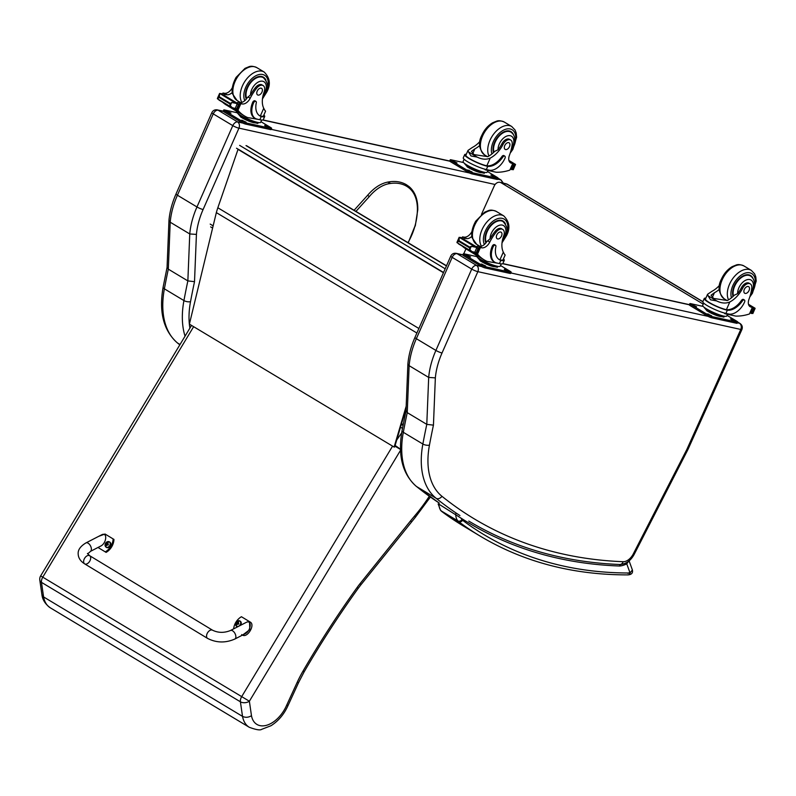 <?xml version="1.0" encoding="UTF-8"?>
<svg xmlns="http://www.w3.org/2000/svg" width="796" height="796" viewBox="0 0 796 796"><rect width="100%" height="100%" fill="white"/><g stroke="black" fill="none" stroke-linecap="round" stroke-linejoin="round"><path stroke-width="1.19" d="M702.858 301.644L507.749 184.493A6.388 3.92 121 0 0 507.052 184.204L702.818 301.754M507.749 184.493A6.388 6.388 0 0 0 505.948 183.757L505.948 183.757A6.388 4.955 103.5 0 1 507.052 184.204L501.162 182.791L703.236 304.132M481.451 214.422L494.246 185.956A6.388 4.955 103.5 0 1 500.057 182.344A6.388 4.955 103.5 0 1 501.162 182.791M463.76 253.755L465.889 249.019M443.551 272.481L238.551 149.389L238.014 149.379L217.835 207.766A51.113 31.362 121 0 0 216.343 212.612L189.388 324.131L394.12 447.063L406.179 406.229M406.089 408.328L394.667 447.004L394.12 447.063M443.452 272.72L238.014 149.379M179.826 344.847L177.299 342.847C163.488 330.499 158.772 311.933 163.13 287.137L167.08 267.347L168.314 269.157L187.856 280.898A641.656 393.771 121 0 0 183.936 300.57A4.726 1.94 10.6 0 0 190.523 301.664A636.929 390.866 -59 0 1 194.513 281.675L187.856 280.898L189.756 233.954L170.205 222.213A63.889 39.203 -59 0 1 177.418 195.219L196.97 206.96A63.889 39.203 121 0 0 189.756 233.954L196.423 234.412A59.163 36.308 -59 0 1 203.099 209.527L238.919 128.196A4.726 0.756 -156.2 0 1 232.79 125.629L196.97 206.96A4.726 0.756 23.8 0 0 203.099 209.527M238.919 128.196L238.979 128.146C239.885 125.43 239.447 123.36 237.656 121.947A4.796 2.945 121 0 0 232.79 125.629L213.238 113.888A4.796 2.945 -59 0 1 218.114 110.216L217.209 109.858C214.761 109.53 212.97 110.455 211.845 112.634A4.726 0.756 23.8 0 0 213.238 113.888L177.418 195.219A4.726 0.756 23.8 0 1 176.025 193.965C172.105 202.89 169.747 211.706 168.961 220.422L170.205 222.213L168.314 269.157A641.656 393.771 -59 0 0 164.384 288.829L183.936 300.57A83.053 50.964 121 0 0 185.05 336.161M477.908 271.605C478.814 268.889 478.376 266.829 476.585 265.416A4.796 2.945 121 0 0 471.72 269.098A4.726 0.756 23.8 0 0 477.849 271.655L740.778 329.445L687.067 448.964A11.244 6.895 -59 0 1 686.679 449.79L633.298 553.917A11.244 6.895 -59 0 1 623.188 561.707A763.513 468.555 -59 0 1 441.939 496.286A78.326 48.068 -59 0 1 429.452 445.123A636.929 390.866 -59 0 1 433.442 425.144L435.352 377.871A59.163 36.308 -59 0 1 442.029 352.986L477.849 271.655M435.352 377.871L428.686 377.423L409.134 365.682A63.889 39.203 -59 0 1 416.348 338.688L452.168 257.357L471.72 269.098L435.9 350.429A63.889 39.203 121 0 0 428.686 377.423L426.785 424.368L433.442 425.144M429.452 445.123A4.726 1.94 10.6 0 1 422.865 444.029A641.656 393.771 121 0 1 426.785 424.368L407.244 412.626L409.134 365.682L407.89 363.881C408.676 355.175 411.035 346.36 414.955 337.424L450.775 256.093C451.899 253.914 453.69 252.989 456.138 253.327L462.894 254.81M402.06 430.606L406.01 410.806L407.244 412.626A641.656 393.771 -59 0 0 403.313 432.298A4.726 1.94 -169.4 0 1 402.06 430.606C397.692 455.402 402.418 473.968 416.228 486.306L439.283 503.102A768.24 471.451 -59 0 1 416.567 486.535A83.053 50.964 -59 0 1 403.313 432.298L422.865 444.029A83.053 50.964 121 0 0 436.108 498.276A4.726 3.721 -51.2 0 0 441.939 496.286M450.775 256.093A4.726 0.756 -156.2 0 0 452.168 257.357A4.796 2.945 -59 0 1 457.043 253.675L456.158 253.337M39.8 580.105L41.929 594.761L43.591 596.94L41.472 582.354L240.402 701.803A6.388 4.03 -8.3 0 0 249.377 701.236L40.646 575.896A6.388 6.388 0 0 0 39.8 580.105L39.8 580.105A6.388 4.03 -8.3 0 0 41.472 582.354A6.388 3.92 -59 0 1 42.765 577.16L193.637 326.688M249.287 727.285L50.367 607.846A32.487 19.93 -59 0 1 43.591 596.94L242.521 716.38A32.487 19.93 121 0 0 249.287 727.285C256.033 729.773 260.143 730.459 261.625 729.365L270.978 725.733C278.441 721.007 284.162 714.211 288.122 705.336L286.61 705.326A26.099 16.01 -59 0 1 266.809 725.216A26.099 16.01 -59 0 1 251.476 715.723C248.402 717.544 245.417 717.763 242.521 716.38L240.402 701.803A6.388 3.92 -59 0 1 241.695 696.609L392.567 446.138M429.303 496.246A113.291 69.531 -59 0 1 414.815 515.728L415.373 517.261L360.807 584.921A6.388 1.104 38.8 0 0 360.16 583.508A57.501 35.283 121 0 0 357.195 587.398A627.915 385.344 121 0 0 302.997 671.127A83.053 50.964 121 0 0 297.167 682.371L286.61 705.326M414.815 515.728L410.756 520.604L411.373 522.057M389.473 181.976L388.388 182.573L389.473 181.976L390.01 183.548A33.462 20.537 -59 0 0 369.254 196.652L368.011 195.518M479.729 145.509A22.268 13.671 -59 0 1 474.854 148.872L471.481 151.379L474.018 154.603L487.809 156.653A22.268 13.671 -59 0 0 494.704 151.359L498.057 149.777A22.268 13.671 -59 0 0 501.868 143.847L502.992 144.524A22.268 13.671 -59 0 1 490.227 158.106C486.237 159.807 481.879 159.469 477.152 157.091L470.993 155.956L468.426 151.847L477.152 157.091M468.426 151.847L467.998 150.414L472.426 147.419A22.268 13.671 121 0 0 479.998 141.399M504.813 156.145L503.908 155.598A2.01 1.234 -59 0 0 501.928 156.523A18.109 11.114 -59 0 1 486.844 165.797L486.117 165.658L487.023 166.205A14.487 2.308 -156.2 0 1 472.217 160.324A14.487 2.308 -156.2 0 1 464.665 154.643L463.262 157.837A14.487 2.308 23.8 0 0 471.282 163.747A14.487 2.308 23.8 0 0 486.336 169.558L489.082 170.165A15.681 9.622 121 0 0 505.022 158.135A2.01 1.234 121 0 0 504.813 156.145A2.01 1.234 121 0 0 502.833 157.071A18.109 11.114 121 0 1 487.749 166.344L486.336 169.558M487.023 166.205L487.749 166.344M464.665 154.643A14.487 2.308 -156.2 0 1 466.287 154.295M509.559 161.896A45.273 27.78 -59 0 0 510.385 162.105L513.012 163.807L509.858 170.115A67.909 41.681 -59 0 1 496.117 172.225L485.082 169.797L485.291 169.309M509.102 161.031L515.44 164.832L514.445 165.23A5.383 3.303 -59 0 1 514.266 165.14A5.383 3.303 -59 0 1 513.947 164.901L513.888 164.862M510.883 168.643L511.868 169.618A5.383 3.303 -59 0 1 512.544 169.548L513.281 169.727L515.181 165.24M515.44 164.832L514.694 164.742L515.44 164.832M486.117 165.658A13.144 2.099 -156.2 0 1 472.705 160.314A13.144 2.099 -156.2 0 1 465.899 155.19L467.998 150.414M484.714 172.404L484.336 173.269L477.441 171.757L467.461 167.07L464.546 163.528M468.217 167.429A8.547 1.363 23.8 0 0 477.431 171.747L477.819 170.881M467.461 167.07L467.839 166.205M484.814 172.354A11.144 1.781 -156.2 0 1 474.028 169.349A11.144 1.781 -156.2 0 1 464.526 163.419M511.649 169.1L513.918 164.881M502.992 144.524A7.045 4.318 -59 0 1 510.694 140.036A7.045 4.318 -59 0 1 512.136 144.743A35.213 21.611 -59 0 1 509.43 155.29A8.219 5.045 -59 0 0 510.544 162.832A8.219 5.045 -59 0 0 511.211 163.13A45.273 27.78 -59 0 0 512.753 163.548L512.803 163.558M487.918 170.424L487.152 172.155A13.144 2.099 -156.2 0 1 474.277 168.782A13.144 2.099 -156.2 0 1 463.093 161.558L464.098 159.26M487.441 171.508L497.162 177.359A3.194 0.507 -156.2 0 1 498.107 178.204L497.6 179.359A3.194 0.507 -156.2 0 1 496.843 179.369L472.118 173.936A3.194 0.507 -156.2 0 1 467.978 172.195L450.675 161.807A3.194 0.507 -156.2 0 1 449.73 160.961L450.238 159.807A3.194 0.507 -156.2 0 1 451.004 159.797L463.541 162.553M498.067 178.314L500.525 179.787A4.796 2.945 121 0 1 501.082 180.005L498.107 178.214A3.194 0.507 -156.2 0 1 497.351 178.214L472.625 172.782A3.194 0.507 -156.2 0 1 468.486 171.041L451.183 160.653A3.194 0.507 -156.2 0 1 450.238 159.807M456.964 162.901L452.486 160.911L456.964 162.901M472.108 171.996L467.62 169.996L472.108 171.996M495.351 177.11L490.863 175.11L495.351 177.11M509.918 131.539A14.378 8.826 121 0 0 509.51 131.041M493.45 152.593A14.378 8.826 -59 0 1 494.674 142.016A14.378 8.826 -59 0 1 510.982 131.648A14.378 8.826 -59 0 1 513.43 134.594M501.868 143.847A7.045 4.318 -59 0 1 509.569 139.36L510.694 140.036M509.49 146.623A3.831 2.348 121 0 0 509.092 142.812A3.831 2.348 121 0 0 505.102 144.892A3.831 2.348 121 0 0 505.142 149.389A3.831 2.348 121 0 0 509.49 146.623M265.068 110.584L265.575 111.181L263.466 115.957A13.144 2.099 -156.2 0 1 260.988 116.126L260.352 115.967A18.109 11.114 -59 0 1 259.367 115.569M264.859 110.375L263.735 108.276A22.268 13.671 -59 0 1 264.143 91.968A7.045 4.318 -59 0 0 263.158 85.57A7.045 4.318 -59 0 0 256.431 88.485L255.307 87.809A7.045 4.318 -59 0 1 262.033 84.903L263.158 85.57M261.904 116.674L261.257 116.514A18.109 11.114 121 0 1 259.814 115.858A18.109 11.114 121 0 1 256.292 102.823A2.01 1.234 121 0 0 255.904 101.381A2.01 1.234 121 0 0 253.626 102.823A15.681 9.622 121 0 0 255.267 118.405A15.681 9.622 121 0 0 257.098 119.121L259.844 119.728A14.487 2.308 23.8 0 0 263.297 119.679L264.7 116.495A14.487 2.308 -156.2 0 1 261.904 116.674L260.988 116.126M263.864 115.062A14.487 2.308 -156.2 0 1 264.7 116.495M258.79 119.499L247.556 117.539A67.909 41.681 -59 0 1 244.601 116.017A67.909 41.681 -59 0 1 237.934 110.286L236.979 109.092M235.178 108.415A1.512 0.925 121 0 0 235.198 108.445A67.909 41.681 121 0 0 240.332 113.34L240.133 113.201M235.049 108.395A67.909 41.681 121 0 0 240.123 113.221M222.701 102.276A67.909 41.681 121 0 0 226.084 104.883M236.77 110.336L237.208 110.773A67.909 41.681 121 0 1 236.77 110.336L232.81 107.967M237.676 111.221L238.123 111.629A67.909 41.681 121 0 1 237.676 111.221L237.099 110.873M238.611 112.047L239.079 112.425A67.909 41.681 121 0 1 238.611 112.047L238.044 111.709M256.431 88.485A35.213 21.611 -59 0 0 250.193 98.246A8.219 5.045 -59 0 1 242.432 103.987A45.273 27.78 -59 0 1 240.83 103.719L238.153 104.206M240.77 103.699L238.352 102.246A1.512 0.925 121 0 0 236.999 103.062M237.089 109.161L236.412 108.754L237.089 109.161A5.383 3.303 121 0 0 236.78 108.923A5.383 3.303 121 0 0 236.601 108.833L232.193 107.649L230.273 105.679L229.805 103.868L219.248 97.53L217.437 98.326M217.407 98.386L219.606 93.421L219.248 97.53M229.805 103.868L231.686 102.475L236.133 103.381L219.606 93.421M255.267 118.405L254.352 117.858A15.681 9.622 -59 0 1 252.72 102.276A2.01 1.234 -59 0 1 254.989 100.833L255.904 101.381M238.352 102.246A45.273 27.78 121 0 0 240.004 102.535A8.219 5.045 121 0 0 247.307 97.639L250.511 94.893A35.213 21.611 -59 0 1 255.307 87.809M236.601 108.833L238.492 104.515L236.979 103.978M258.222 122.574L257.844 123.44L250.949 121.917L240.969 117.241L238.054 113.689M240.969 117.241L241.347 116.375A11.144 1.781 -156.2 0 1 238.034 113.589M241.725 117.599A8.547 1.363 23.8 0 0 250.939 121.917L251.327 121.052M258.322 122.524A11.144 1.781 -156.2 0 1 251.546 121.131A11.144 1.781 -156.2 0 1 241.347 116.375M226.084 104.803L238.651 112.574M225.149 103.948L237.706 111.778M224.213 103.181L236.77 110.923M238.492 104.515A5.383 3.303 121 0 0 239.168 104.445L221.009 93.54A5.383 3.303 121 0 1 220.333 93.61L219.626 93.55M237.118 109.181L239.168 104.445M232.313 92.445A8.219 5.045 121 0 1 227.049 94.754A45.273 27.78 121 0 1 225.397 94.465L223.029 93.023A45.273 27.78 121 0 0 224.631 93.301A8.219 5.045 121 0 0 232.352 87.63M222.522 94.823L222.97 93.013L222.154 94.147M225.397 94.465A1.512 0.925 121 0 0 224.044 95.281M235.198 108.425L237.118 104.057L236.133 103.381M261.675 120.027L260.66 122.325A13.144 2.099 -156.2 0 1 257.526 122.365A13.144 2.099 -156.2 0 1 240.491 115.231A13.144 2.099 -156.2 0 1 236.601 111.729L236.73 111.42M260.949 121.679L270.67 127.519A3.194 0.507 -156.2 0 1 271.615 128.375A3.194 0.507 -156.2 0 1 270.859 128.385L246.133 122.942A3.194 0.507 -156.2 0 1 241.994 121.211L224.691 110.823A3.194 0.507 -156.2 0 1 223.746 109.967A3.194 0.507 -156.2 0 1 224.512 109.957L237.049 112.724M264.889 125.27L269.376 127.27L264.72 125.668M241.646 120.156L246.133 122.156L241.477 120.554M226.512 111.072L230.999 113.062L226.343 111.47M271.615 128.375L271.108 129.529A3.194 0.507 -156.2 0 1 270.351 129.539L245.626 124.096A3.194 0.507 -156.2 0 1 241.486 122.365L224.183 111.977A3.194 0.507 -156.2 0 1 223.238 111.122L223.746 109.967M261.974 76.575A14.378 8.826 -59 0 1 262.381 77.073M265.894 80.137A14.378 8.826 121 0 0 263.436 77.192A14.378 8.826 121 0 0 250.093 82.625A14.378 8.826 121 0 0 246.282 99.112M257.207 91.112A3.831 2.348 121 0 0 257.605 94.923A3.831 2.348 121 0 0 261.595 92.843A3.831 2.348 121 0 0 261.546 88.346A3.831 2.348 121 0 0 257.207 91.112M719.305 289.366A22.268 13.671 -59 0 1 714.43 292.729L711.057 295.236L713.594 298.45L727.385 300.51A22.268 13.671 -59 0 0 734.28 295.216L737.633 293.634A22.268 13.671 -59 0 0 741.444 287.704L742.568 288.371A22.268 13.671 -59 0 1 729.803 301.963C725.813 303.664 721.455 303.326 716.738 300.948L710.569 299.813L708.012 295.704L716.738 300.948M708.012 295.704L707.574 294.271L712.012 291.276A22.268 13.671 121 0 0 719.574 285.257M744.389 300.002L743.484 299.455A2.01 1.234 -59 0 0 741.504 300.381A18.109 11.114 -59 0 1 726.42 309.654L725.693 309.515L726.599 310.062A14.487 2.308 -156.2 0 1 711.803 304.181A14.487 2.308 -156.2 0 1 704.241 298.5L702.838 301.684A14.487 2.308 23.8 0 0 710.858 307.604A14.487 2.308 23.8 0 0 725.912 313.415L728.658 314.022A15.681 9.622 121 0 0 744.598 301.992A2.01 1.234 121 0 0 744.389 300.002A2.01 1.234 121 0 0 742.409 300.918A18.109 11.114 121 0 1 727.325 310.201L725.912 313.415M726.599 310.062L727.325 310.201M704.241 298.5A14.487 2.308 -156.2 0 1 705.863 298.152M749.135 305.754A45.273 27.78 -59 0 0 749.961 305.953L752.588 307.664L749.434 313.972A67.909 41.681 -59 0 1 735.693 316.082L724.659 313.654L724.867 313.166M748.678 304.888L755.016 308.689L754.021 309.087A5.383 3.303 -59 0 1 753.842 308.997A5.383 3.303 -59 0 1 753.523 308.758L753.464 308.719M750.459 312.5L751.454 313.475A5.383 3.303 -59 0 1 752.12 313.395L752.558 313.415M754.757 309.097L752.847 313.544M755.016 308.689L754.28 308.589L755.016 308.689M725.693 309.515A13.144 2.099 -156.2 0 1 712.281 304.171A13.144 2.099 -156.2 0 1 705.475 299.037L707.574 294.271M724.3 316.261L723.912 317.126L717.017 315.604L707.037 310.928L704.132 307.375M707.793 311.286A8.547 1.363 23.8 0 0 717.007 315.604L717.395 314.738M707.037 310.928L707.415 310.062M724.39 316.211A11.144 1.781 -156.2 0 1 713.604 313.206A11.144 1.781 -156.2 0 1 704.102 307.276M751.235 312.957L753.494 308.739M742.568 288.371A7.045 4.318 -59 0 1 750.27 283.893A7.045 4.318 -59 0 1 751.713 288.6A35.213 21.611 -59 0 1 749.016 299.147A8.219 5.045 -59 0 0 750.121 306.679A8.219 5.045 -59 0 0 750.787 306.987A45.273 27.78 -59 0 0 752.329 307.395L752.389 307.415M727.494 314.281L726.728 316.012A13.144 2.099 -156.2 0 1 713.853 312.629A13.144 2.099 -156.2 0 1 702.669 305.415L703.674 303.117M727.017 315.365L736.748 321.206A3.194 0.507 -156.2 0 1 737.693 322.062L737.176 323.216A3.194 0.507 -156.2 0 1 736.419 323.226L711.694 317.783A3.194 0.507 -156.2 0 1 707.554 316.052L690.251 305.664A3.194 0.507 -156.2 0 1 689.306 304.818L689.814 303.664A3.194 0.507 -156.2 0 1 690.58 303.644L703.117 306.41M740.778 329.445A4.726 3.652 102.4 0 0 739.454 323.256A4.796 2.945 121 0 1 740.011 323.475L737.683 322.072A3.194 0.507 -156.2 0 1 736.927 322.072L712.201 316.629A3.194 0.507 -156.2 0 1 708.062 314.898L690.759 304.51A3.194 0.507 -156.2 0 1 689.814 303.664M696.55 306.759L692.062 304.769L696.55 306.759M711.684 315.853L707.196 313.853L711.684 315.853M734.927 320.967L730.439 318.967L734.927 320.967M749.494 275.396A14.378 8.826 121 0 0 749.086 274.899M733.026 296.45A14.378 8.826 -59 0 1 734.25 285.873A14.378 8.826 -59 0 1 750.558 275.506A14.378 8.826 -59 0 1 753.006 278.451M741.444 287.704A7.045 4.318 -59 0 1 749.145 283.217L750.27 283.893M749.066 290.48A3.831 2.348 121 0 0 748.668 286.669A3.831 2.348 121 0 0 744.678 288.739A3.831 2.348 121 0 0 744.718 293.236A3.831 2.348 121 0 0 749.066 290.48M504.654 254.441L505.132 255.028M504.435 254.232L503.311 252.123A22.268 13.671 -59 0 1 503.719 235.825A7.045 4.318 -59 0 0 502.734 229.427A7.045 4.318 -59 0 0 496.007 232.333L494.883 231.656A7.045 4.318 -59 0 1 501.609 228.751L502.734 229.427M501.48 260.531L500.833 260.372A18.109 11.114 121 0 1 499.39 259.715A18.109 11.114 121 0 1 495.868 246.68A2.01 1.234 121 0 0 495.48 245.228A2.01 1.234 121 0 0 493.202 246.68A15.681 9.622 121 0 0 494.843 262.252A15.681 9.622 121 0 0 496.674 262.978L499.42 263.585A14.487 2.308 23.8 0 0 502.873 263.536L504.276 260.352A14.487 2.308 -156.2 0 1 501.48 260.531L499.928 259.824A18.109 11.114 -59 0 1 498.943 259.426M503.44 258.919A14.487 2.308 -156.2 0 1 504.276 260.352M498.376 263.357L487.132 261.396A67.909 41.681 -59 0 1 484.177 259.874A67.909 41.681 -59 0 1 477.51 254.143L476.555 252.949M456.954 242.611L471.769 251.506L474.774 252.282A1.512 0.925 121 0 0 474.774 252.302A67.909 41.681 121 0 0 479.908 257.198L479.709 257.048A67.909 41.681 121 0 1 474.625 252.252M462.277 246.133A67.909 41.681 121 0 0 465.66 248.74M476.346 254.193L476.784 254.63A67.909 41.681 121 0 1 476.346 254.193L472.386 251.825M477.252 255.078L477.709 255.486A67.909 41.681 121 0 1 477.252 255.078L476.675 254.73M478.187 255.904L478.655 256.282A67.909 41.681 121 0 1 478.187 255.904L477.62 255.566M496.007 232.333A35.213 21.611 -59 0 0 489.769 242.103A8.219 5.045 -59 0 1 482.008 247.845A45.273 27.78 -59 0 1 480.406 247.566L477.739 248.063M480.346 247.556L477.928 246.103A1.512 0.925 121 0 0 476.575 246.919M471.769 251.506L469.849 249.536L469.381 247.725L458.824 241.387L457.013 242.173M459.163 237.308L475.71 247.238L471.272 246.322L469.66 247.088L459.103 240.75L459.163 237.308M469.381 247.725L469.66 247.088M505.152 255.038L503.042 259.804A13.144 2.099 -156.2 0 1 500.565 259.984M494.843 262.252L493.928 261.715A15.681 9.622 -59 0 1 492.296 246.133A2.01 1.234 -59 0 1 494.565 244.69L495.48 245.228M477.928 246.103A45.273 27.78 121 0 0 479.58 246.392A8.219 5.045 121 0 0 486.883 241.496L490.087 238.75A35.213 21.611 -59 0 1 494.883 231.656M475.968 252.601L476.675 253.019A5.383 3.303 121 0 0 476.356 252.78A5.383 3.303 121 0 0 476.177 252.68L478.078 248.372L476.555 247.835M477.083 253.685L474.774 252.302L476.177 252.68M497.808 266.431L497.42 267.287L490.525 265.774L480.545 261.098L477.64 257.546M480.545 261.098L480.923 260.232A11.144 1.781 -156.2 0 1 477.61 257.446M481.301 261.446A8.547 1.363 23.8 0 0 490.515 265.764L490.903 264.909M497.898 266.381A11.144 1.781 -156.2 0 1 491.122 264.988A11.144 1.781 -156.2 0 1 480.923 260.232M465.67 248.66L478.227 256.431M464.725 247.795L477.282 255.625M463.789 247.039L476.356 254.78M478.078 248.372A5.383 3.303 121 0 0 478.744 248.302L460.585 237.397A5.383 3.303 121 0 1 459.909 237.467L459.202 237.407M476.704 253.038L478.744 248.302M471.889 236.303A8.219 5.045 121 0 1 466.625 238.611A45.273 27.78 121 0 1 464.973 238.322L462.605 236.88A45.273 27.78 121 0 0 464.207 237.158A8.219 5.045 121 0 0 471.938 231.487M462.098 238.681L462.556 236.87L461.73 238.004M464.973 238.322A1.512 0.925 121 0 0 463.62 239.138M458.824 241.387L459.103 240.75M474.774 252.282L476.695 247.914L475.71 247.238M501.251 263.884L500.236 266.182A13.144 2.099 -156.2 0 1 497.112 266.222A13.144 2.099 -156.2 0 1 480.068 259.088A13.144 2.099 -156.2 0 1 476.177 255.586L476.306 255.277M500.525 265.536L510.256 271.376A3.194 0.507 -156.2 0 1 511.201 272.232A3.194 0.507 -156.2 0 1 510.435 272.242L485.709 266.799A3.194 0.507 -156.2 0 1 481.57 265.068L464.267 254.68A3.194 0.507 -156.2 0 1 463.322 253.825A3.194 0.507 -156.2 0 1 464.088 253.815L476.625 256.571M504.465 269.128L508.952 271.128L504.296 269.526M481.232 264.013L485.709 266.013L481.053 264.411M466.088 254.929L470.575 256.919L465.919 255.327M511.201 272.232L510.684 273.386A3.194 0.507 -156.2 0 1 509.928 273.396L485.202 267.954A3.194 0.507 -156.2 0 1 481.063 266.222L463.76 255.834A3.194 0.507 -156.2 0 1 462.814 254.979L463.322 253.825M501.55 220.432A14.378 8.826 -59 0 1 501.958 220.93M505.47 223.984A14.378 8.826 121 0 0 503.012 221.039A14.378 8.826 121 0 0 489.669 226.472A14.378 8.826 121 0 0 485.858 242.959M496.784 234.969A3.831 2.348 121 0 0 497.182 238.78A3.831 2.348 121 0 0 501.172 236.701A3.831 2.348 121 0 0 501.132 232.203A3.831 2.348 121 0 0 496.784 234.969M207.587 638.412L84.665 563.867A4.796 2.945 -58.8 0 1 83.61 561.598A4.796 2.945 -58.8 0 1 85.779 556.802A4.796 2.945 -58.8 0 1 89.63 555.678A4.796 2.945 -58.8 0 1 90.684 557.956A4.796 2.945 -58.8 0 1 88.525 562.752A4.796 2.945 -58.8 0 1 84.665 563.867A4.796 2.945 -58.8 0 1 83.61 561.598A4.796 2.945 -58.8 0 1 85.779 556.802A4.796 2.945 -58.8 0 1 89.63 555.678L212.562 630.213A4.796 2.945 -58.8 0 0 208.701 631.337A4.796 2.945 -58.8 0 0 206.542 636.133A4.796 2.945 -58.8 0 0 207.587 638.412C216.412 642.909 225.487 643.118 234.83 639.049A4.796 2.677 -117.3 0 0 235.875 636.75A4.796 2.677 -117.3 0 0 233.924 631.944A4.796 2.677 -117.3 0 0 230.442 630.522L246.014 622.502C252.153 619.089 251.267 630.84 245.178 633.716L234.83 639.049M233.636 628.88A13.174 10.398 121.2 0 1 241.437 616.731L249.526 621.636L249.815 629.616L242.76 634.959M242.501 635.089L242.511 635.099C247.357 638.203 255.367 624.999 250.362 622.144L241.437 616.731M98.704 536.335L105.032 534.017L113.122 538.922A13.174 10.398 121.2 0 1 105.271 551.877L98.017 547.479M90.346 551.429L100.684 546.096C106.773 543.22 107.659 531.469 101.53 534.882L85.948 542.912A4.796 2.677 62.7 0 1 90.525 545.947A4.796 2.677 62.7 0 1 90.346 551.429C87.023 555.329 86.197 551.817 89.63 555.678M105.271 551.877L106.107 552.384A13.174 10.398 -58.8 0 0 113.957 539.429L105.868 534.524M113.122 538.922L113.957 539.429M237.666 626.81A3.144 2.478 121.2 0 1 236.959 626.552L236.959 626.552A3.144 2.478 121.2 0 1 236.81 626.442M240.054 621.079A3.144 2.478 121.2 0 1 240.213 621.169A3.144 2.478 121.2 0 1 240.631 625.278M236.551 626.163A3.025 2.388 121.2 0 1 237.128 621.208A3.025 2.388 121.2 0 1 240.671 623.348A3.025 2.388 121.2 0 1 236.551 626.163M238.511 622.004A1.552 1.224 121.2 0 0 238.293 621.875L238.322 621.766A4.079 2.776 121.4 0 0 237.745 622.363L236.581 622.412A1.672 1.323 -58.8 0 0 236.382 622.751L236.88 623.805A4.079 2.776 120.9 0 0 236.611 624.601L236.701 624.512A1.552 1.224 121.2 0 0 236.919 624.651M236.611 624.601A1.672 1.323 -58.8 0 0 236.88 624.76A4.079 2.219 -58.6 0 1 237.178 623.994L238.621 624.114A1.672 1.323 -58.8 0 0 238.83 623.765L238.054 622.552A4.079 2.219 -59.1 0 1 238.601 621.925A1.672 1.323 -58.8 0 0 238.322 621.766M238.103 623.298L237.745 622.363M236.88 623.805L237.865 623.686M238.531 622.84L237.427 623.019A1.095 0.866 121.2 0 0 237.298 623.218A2416.566 170.851 -151.7 0 0 236.482 622.81L236.382 622.751M236.581 622.412L236.691 622.482A2416.566 172.244 34.1 0 0 237.427 623.019M237.298 623.218L237.666 624.283M109.579 541.967A3.144 2.478 121.2 0 1 109.748 542.056A3.144 2.478 121.2 0 1 110.236 546.026A3.144 2.478 121.2 0 1 106.485 547.429L106.485 547.429A3.144 2.478 121.2 0 1 106.336 547.33M106.077 547.051A3.025 2.388 121.2 0 1 106.654 542.096A3.025 2.388 121.2 0 1 110.206 544.235A3.025 2.388 121.2 0 1 106.077 547.051M108.047 542.892A1.552 1.224 121.2 0 0 107.818 542.763L107.858 542.643A4.079 2.776 121.4 0 0 107.281 543.25L106.117 543.3A1.672 1.323 -58.8 0 0 105.908 543.638L106.405 544.693A4.079 2.776 120.9 0 0 106.137 545.479L106.226 545.399A1.552 1.224 121.2 0 0 106.445 545.539M106.137 545.479A1.672 1.323 -58.8 0 0 106.405 545.648A4.079 2.219 -58.6 0 1 106.704 544.872L108.147 544.991A1.672 1.323 -58.8 0 0 108.356 544.653L107.579 543.429A4.079 2.219 -59.1 0 1 108.127 542.802A1.672 1.323 -58.8 0 0 107.858 542.643M108.256 544.683L107.281 543.25M106.405 544.693L107.39 544.573M108.057 543.728L106.953 543.897A1.095 0.866 121.2 0 0 106.833 544.106A2416.566 170.851 -151.7 0 0 106.007 543.698L105.908 543.638M106.117 543.3L106.216 543.36A2416.566 172.244 34.1 0 0 106.953 543.897M106.833 544.106L107.191 545.17M619.756 564.503L619.805 566.026L620.233 564.513M441.402 511.151A3.194 2.517 -53.2 0 0 441.74 511.48A3.194 2.517 -53.2 0 0 441.909 511.589A12.776 7.841 -59 0 1 441.093 510.833A3.194 2.468 139.5 0 1 440.616 510.425L438.158 503.938L438.964 504.196L460.974 518.096A769.832 472.436 121 0 0 619.805 566.026A27.074 16.616 121 0 0 626.76 563.847A3.194 1.791 -117.4 0 0 626.561 562.653M628.731 561.13L626.76 563.847L630.074 572.991A3.194 2.368 89.8 0 1 627.925 574.891L627.925 574.891C631.586 574.632 633.069 572.981 632.382 569.936L630.074 572.991A678.799 416.567 -59 0 1 462.575 520.285A9.582 5.88 -59 0 1 461.969 519.708A3.194 2.468 139.5 0 1 457.859 520.892A12.776 7.841 121 0 0 458.665 521.659A3.194 2.517 -53.2 0 0 462.575 520.285M236.511 148.225L238.442 149.389M445.183 268.789L239.646 145.379M213.079 225.825L210.194 224.094M246.014 145.588L446.437 265.934M418.885 328.489L217.835 207.766M416.885 333.026L216.343 212.612M194.513 281.675L196.423 234.412M189.886 328.141A78.326 48.068 -59 0 1 190.523 301.664M497.689 179.16L500.525 179.787A4.726 3.652 102.4 0 1 502.316 182.881M238.979 128.146L495.102 184.493M469.391 172.941L271.197 129.33M242.899 123.101L237.656 121.947L218.114 110.216L223.348 111.37M179.836 344.827A768.24 471.451 -59 0 1 177.637 343.076L180.025 344.509M177.299 342.847A4.726 3.721 -51.2 0 0 177.637 343.076A83.053 50.964 -59 0 1 164.384 288.829A4.726 1.94 10.6 0 1 163.13 287.137M262.67 120.017L449.84 161.2M633.298 553.917L634.303 554.155C630.83 560.692 625.994 564.145 619.805 564.503A4.726 3.542 -87.8 0 0 623.188 561.707M416.228 486.306A4.726 3.721 128.8 0 0 416.567 486.535L436.108 498.276A768.24 471.451 121 0 0 459.929 515.549M634.303 554.155L687.684 450.019L686.679 449.79M687.684 450.019L688.182 448.984A4.726 0.706 -155.8 0 1 687.067 448.964M688.182 448.984L741.902 329.534A4.726 0.706 -155.8 0 1 740.787 329.514M737.643 322.161L739.454 323.256L737.365 322.798M708.072 316.35L510.873 272.958M481.59 266.521L476.585 265.416L457.043 253.675L462.834 254.949M414.955 337.424A4.726 0.756 -156.2 0 0 416.348 338.688L435.9 350.429A4.726 0.756 23.8 0 0 442.029 352.986M502.694 263.725L689.326 304.788M401.662 432.875L396.766 439.919M400.517 427.203L402.478 428.387M403.154 424.865L401.612 423.522M251.476 715.723L249.377 701.236L400.537 450.287M410.756 520.604L360.16 583.508M400.497 449.382A6.388 0.547 -145.2 0 0 395.115 445.481M394.935 446.118L400.507 449.481M357.195 587.398A6.388 0.677 35.7 0 1 358.061 588.533L360.807 584.921M302.997 671.127L304.201 671.744C320.848 643.049 338.798 615.318 358.061 588.533M297.167 682.371A6.388 0.895 24.7 0 0 298.649 682.441L304.201 671.744M407.99 242.651A57.013 34.984 -59 0 0 408.03 242.591A46.715 28.666 -59 0 0 414.915 226.193A55.989 34.357 -59 0 0 417.393 210.234A46.715 28.666 -59 0 0 409.184 188.065A55.561 34.099 121 0 0 390.01 183.548M369.254 196.652L355.941 211.398M414.915 226.193L408.209 242.78M417.393 210.234A1.194 0.647 1.4 0 0 417.781 209.776L415.263 226.024M409.184 188.065A1.194 0.945 -50.6 0 0 409.134 186.652C415.074 191.766 417.95 199.478 417.781 209.776M501.928 156.523L502.833 157.071M472.715 153.718L474.854 148.872M510.753 168.941L511.609 169.458M512.544 169.548L514.445 165.23M512.584 164.782L513.35 165.24M509.967 162.384L511.211 163.13M509.858 170.115L512.753 163.548M486.844 165.797L490.227 158.106M472.625 172.782L472.118 173.936M468.486 171.041L467.978 172.195M477.451 171.757A8.547 1.363 23.8 0 0 479.958 172.483A8.547 1.363 23.8 0 0 481.56 172.662M453.999 161.12L453.69 161.807M469.133 170.205L468.824 170.891M492.376 175.319L492.067 176.006M497.351 178.214L496.843 179.369M451.183 160.653L450.675 161.807M491.888 153.956A16.607 10.189 -59 0 1 493.291 141.708A16.607 10.189 -59 0 1 512.027 129.678A16.607 10.189 -59 0 1 510.644 151.688M482.625 135.907A19.164 11.761 -59 0 1 504.365 122.087C501.102 120.674 498.495 120.365 496.525 121.181L492.555 122.823C487.938 125.589 484.376 129.718 481.869 135.23C477.948 142.593 478.874 149.17 484.635 154.951A19.164 11.761 -59 0 1 482.625 135.907M488.973 156.006A19.164 11.761 -59 0 1 489.978 140.325A19.164 11.761 -59 0 1 511.719 126.504L515.022 129.957L516.206 132.992L516.624 137.27L512.853 149.379L510.186 153.15M498.057 149.777A10.736 6.587 -59 0 1 508.017 135.708A10.736 6.587 -59 0 1 512.594 146.862A10.736 6.587 -59 0 1 511.291 149.27M493.898 152.175A13.93 8.547 -59 0 1 498.595 136.723A13.93 8.547 -59 0 1 510.952 132.156L508.873 130.912M261.257 116.514L259.844 119.728M237.506 109.838L235.198 108.445M237.934 110.286L240.83 103.719M218.184 98.415L219.596 95.212M230.084 103.231L219.527 96.893M230.273 105.679L231.686 102.475M253.626 102.823L252.72 102.276M250.193 98.246L248.491 97.231M242.432 103.987L240.004 102.535M227.049 94.754L224.631 93.301M260.352 115.967L263.735 108.276M250.959 121.917A8.547 1.363 23.8 0 0 255.068 122.823M265.884 125.489L265.575 126.176M242.641 120.375L242.332 121.062M227.507 111.291L227.198 111.967M224.691 110.823L224.183 111.977M241.994 121.211L241.486 122.365M246.133 122.942L245.626 124.096M270.859 128.385L270.351 129.539M262.58 97.888A16.607 10.189 121 0 0 266.322 91.779A16.607 10.189 121 0 0 257.058 75.192A16.607 10.189 121 0 0 244.8 100.664M262.451 98.923L266.939 91.769C270.859 84.406 269.934 77.829 264.173 72.038A19.164 11.761 121 0 0 245.835 80.008A19.164 11.761 121 0 0 241.885 102.346M264.173 72.038L256.819 67.63A19.164 11.761 121 0 0 236.87 78.008A19.164 11.761 121 0 0 237.089 100.495L240.551 102.565M250.511 94.893A10.736 6.587 -59 0 1 260.66 81.212A10.736 6.587 -59 0 1 265.058 92.396A10.736 6.587 -59 0 1 262.949 95.948M246.661 98.614A13.93 8.547 -59 0 1 250.641 82.764A13.93 8.547 -59 0 1 263.416 77.7C267.983 82.476 268.779 87.371 265.814 92.386L262.66 97.41M741.504 300.381L742.409 300.918M712.291 297.575L714.43 292.729M750.33 312.798L751.185 313.316M752.638 313.425L755.046 308.629M752.12 313.395L754.021 309.087M752.16 308.629L752.936 309.097M749.543 306.231L750.787 306.987M749.434 313.972L752.329 307.395M726.42 309.654L729.803 301.963M712.201 316.629L711.694 317.783M708.062 314.898L707.554 316.052M717.027 315.614A8.547 1.363 23.8 0 0 719.544 316.33A8.547 1.363 23.8 0 0 721.146 316.519M693.575 304.977L693.266 305.664M708.709 314.062L708.41 314.748M731.952 319.176L731.653 319.863M736.927 322.072L736.419 323.226M690.759 304.51L690.251 305.664M731.464 297.813A16.607 10.189 -59 0 1 732.867 285.565A16.607 10.189 -59 0 1 751.603 273.525A16.607 10.189 -59 0 1 750.23 295.535M722.201 279.764A19.164 11.761 -59 0 1 743.942 265.944C740.688 264.531 738.071 264.222 736.101 265.038L732.131 266.67C727.524 269.436 723.962 273.575 721.445 279.088C717.524 286.451 718.45 293.018 724.211 298.808A19.164 11.761 -59 0 1 722.201 279.764M728.549 299.863A19.164 11.761 -59 0 1 729.554 284.182A19.164 11.761 -59 0 1 751.295 270.361L754.598 273.814L755.782 276.849L756.2 281.127L752.429 293.236L749.772 297.007M737.633 293.634A10.736 6.587 -59 0 1 747.593 279.565A10.736 6.587 -59 0 1 752.17 290.719A10.736 6.587 -59 0 1 750.877 293.127M733.474 296.032A13.93 8.547 -59 0 1 738.171 280.58A13.93 8.547 -59 0 1 750.529 276.013L748.449 274.769M500.833 260.372L499.42 263.585M477.51 254.143L480.406 247.566M457.76 242.273L459.173 239.059M469.849 249.536L471.272 246.322M493.202 246.68L492.296 246.133M476.675 253.019L475.988 252.601M489.769 242.103L488.077 241.089M482.008 247.845L479.58 246.392M466.625 238.611L464.207 237.158M499.928 259.824L503.311 252.123M490.535 265.774A8.547 1.363 23.8 0 0 494.654 266.68M505.46 269.346L505.161 270.033M482.217 264.232L481.918 264.919M467.083 255.138L466.774 255.824M464.267 254.68L463.76 255.834M481.57 265.068L481.063 266.222M485.709 266.799L485.202 267.954M510.435 272.242L509.928 273.396M502.167 241.735A16.607 10.189 121 0 0 505.908 235.626A16.607 10.189 121 0 0 496.634 219.049A16.607 10.189 121 0 0 484.376 244.521M502.027 242.78L506.515 235.626C510.435 228.263 509.51 221.686 503.749 215.895A19.164 11.761 121 0 0 485.411 223.865A19.164 11.761 121 0 0 481.461 246.203M503.749 215.895L496.405 211.487A19.164 11.761 121 0 0 476.456 221.855A19.164 11.761 121 0 0 476.665 244.342L480.127 246.422M490.087 238.75A10.736 6.587 -59 0 1 500.236 225.069A10.736 6.587 -59 0 1 504.634 236.253A10.736 6.587 -59 0 1 502.525 239.805M486.237 242.472A13.93 8.547 -59 0 1 490.217 226.621A13.93 8.547 -59 0 1 502.992 221.547C507.559 226.333 508.355 231.228 505.39 236.243L502.236 241.268M249.526 621.636L250.362 622.144M235.775 625.288A3.144 2.478 -58.8 0 0 236.651 626.362A3.144 2.478 -58.8 0 0 237.994 626.631M239.825 625.696A3.144 2.478 -58.8 0 0 239.904 620.98A3.144 2.478 -58.8 0 0 238.551 620.711M240.213 621.169L239.904 620.98C235.964 621.049 234.88 622.84 236.651 626.362L236.959 626.552M237.009 622.641L237.656 623.168M236.78 623.029L237.546 623.358M105.301 546.165A3.144 2.478 -58.8 0 0 106.176 547.24A3.144 2.478 -58.8 0 0 109.928 545.837A3.144 2.478 -58.8 0 0 109.43 541.867A3.144 2.478 -58.8 0 0 108.077 541.588M109.748 542.056L109.43 541.867C105.49 541.927 104.405 543.718 106.176 547.24L106.485 547.429M106.535 543.529L107.181 544.056M106.306 543.907L107.072 544.235M456.128 513.032A1.602 0.985 121 0 0 455.72 514.256A16.925 10.388 121 0 0 457.859 520.892L441.093 510.833A16.925 10.388 -59 0 1 438.964 504.196M440.616 510.425L463.541 526.116A681.993 418.527 -59 0 1 441.909 511.589L458.665 521.659A681.993 418.527 121 0 0 480.296 536.186C523.619 562.046 572.831 574.941 627.925 574.891M461.969 519.708A13.731 8.428 -59 0 1 460.974 518.096M629.785 572.185A3.194 1.96 -59 0 1 627.745 573.299M212.552 228.034L210.671 226.9M446.506 265.774L246.651 145.768M505.948 183.757L500.057 182.344M501.082 180.005L503.291 183.12M168.961 220.482L167.061 267.516M449.73 161.021L262.998 119.937M223.238 111.181L217.228 109.868M211.845 112.634L176.025 193.965M619.805 564.503C563.797 562.255 513.45 547.777 468.784 521.091M740.011 323.475C742.17 325.027 742.797 327.047 741.902 329.534M405.99 410.975L407.89 363.941M502.833 263.595L689.386 304.649M191.528 325.415L40.646 575.896M401.353 424.387L403.045 425.402M430.397 497.032L415.373 517.261M298.649 682.441L288.122 705.336M50.367 607.846C45.372 604.244 42.556 599.876 41.929 594.761M409.134 186.652L406.457 184.762C401.423 181.796 395.602 180.831 389.025 181.876C381.433 183.01 374.269 187.508 367.533 195.378L354.081 210.273M515.47 164.772L512.982 169.558M515.5 164.404L508.913 160.444M511.709 169.598L510.724 169.011M512.952 163.608L510.564 162.175M484.635 154.951L487.62 156.742M504.365 122.087L511.719 126.504M510.813 151.131L513.36 146.852C515.878 139.897 515.082 135.002 510.952 132.156M238.87 112.574L244.601 116.017M218.9 99.998L231.357 107.47M217.378 98.754L232.193 107.649M221.179 93.56L239.337 104.465M256.819 67.63C253.566 66.207 250.959 65.909 248.989 66.715L245.019 68.356L236.104 77.371C230.88 86.903 232.153 92.834 232.611 94.037L237.089 100.495M261.337 76.446L263.416 77.7M755.076 308.251L748.489 304.301M751.285 313.455L750.3 312.858M752.528 307.465L750.14 306.022M724.211 298.808L727.196 300.599M743.942 265.944L751.295 270.361M750.389 294.988L752.936 290.709C755.454 283.754 754.658 278.859 750.529 276.013M478.446 256.431L484.177 259.874M459.173 237.288L456.994 242.243M458.486 243.855L470.933 251.327M460.755 237.417L478.913 248.322M496.405 211.487C493.142 210.064 490.535 209.756 488.565 210.572L484.595 212.214L475.68 221.228C470.456 230.76 471.73 236.691 472.187 237.895L476.665 244.342M500.913 220.303L502.992 221.547M242.511 635.099L241.676 634.591M230.442 630.522C224.174 633.039 218.204 632.939 212.562 630.213M84.665 563.867C80.456 561.23 78.287 557.877 78.167 553.827C77.899 549.837 80.496 546.195 85.948 542.912M107.629 544.175L108.256 544.693M629.079 560.842L632.382 569.936M480.296 536.186L463.541 526.116"/></g></svg>

